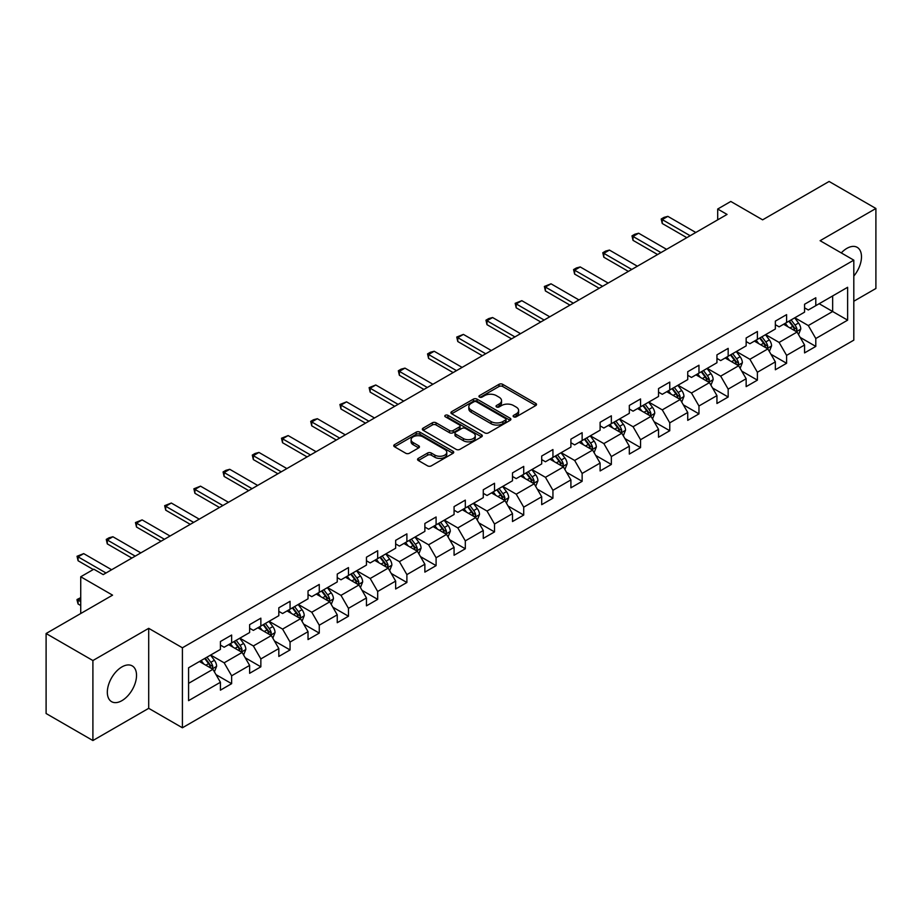 <?xml version="1.0" encoding="UTF-8"?>
<svg xmlns="http://www.w3.org/2000/svg" width="922" height="922" viewBox="0 0 922 922"><rect width="100%" height="100%" fill="white"/><g stroke="black" fill="none" stroke-linecap="round" stroke-linejoin="round"><path stroke-width="1.38" d="M513.669 416.825A1.821 1.049 0 0 0 516.239 416.825L535.763 405.542A2.605 1.498 0 0 0 536.523 404.481A2.605 1.498 0 0 0 535.763 403.421L502.686 384.324A2.605 1.498 0 0 0 499.009 384.324L479.486 395.596A1.821 1.049 0 0 0 478.944 396.345A1.821 1.049 0 0 0 479.486 397.082A1.821 1.049 0 0 0 482.056 397.082L484.58 395.63A8.321 4.806 0 0 1 496.347 395.63L499.102 397.221A8.321 4.806 0 0 1 501.533 400.609A8.321 4.806 0 0 1 499.102 404.009L496.578 405.461A1.821 1.049 0 0 0 496.036 406.21A1.821 1.049 0 0 0 496.578 406.948A1.821 1.049 0 0 0 499.148 406.948L501.672 405.496A8.321 4.806 0 0 1 513.439 405.496L516.193 407.086A8.321 4.806 0 0 1 518.625 410.474A8.321 4.806 0 0 1 516.193 413.874L513.669 415.338A1.821 1.049 0 0 0 513.128 416.076A1.821 1.049 0 0 0 513.669 416.825L513.669 415.338M121.923 700.651A20.653 11.928 120 0 0 135.419 682.453A20.653 11.928 120 0 0 132.249 665.903A20.653 11.928 120 0 0 121.923 666.917A20.653 11.928 120 0 0 108.439 685.127A20.653 11.928 120 0 0 111.597 701.677A20.653 11.928 120 0 0 121.923 700.651M853.807 276.081A20.653 11.928 120 0 0 857.206 247.35A20.653 11.928 120 0 0 846.88 248.375A20.653 11.928 120 0 0 841.267 252.916M418.334 458.384A2.605 1.498 0 0 0 417.562 459.444A2.605 1.498 0 0 0 418.334 460.504L427.612 465.864A2.605 1.498 0 0 0 431.289 465.864L452.967 453.347A2.605 1.498 0 0 0 453.728 452.287A2.605 1.498 0 0 0 452.967 451.227L419.89 432.13A2.605 1.498 0 0 0 416.214 432.13L394.535 444.646A2.605 1.498 0 0 0 393.763 445.706A2.605 1.498 0 0 0 394.535 446.767L405.738 453.244A2.605 1.498 0 0 0 409.414 453.244L418.692 447.885A2.605 1.498 0 0 0 419.452 446.824A2.605 1.498 0 0 0 418.692 445.764L413.137 442.548A6.95 4.011 0 0 1 411.097 439.713A6.95 4.011 0 0 1 415.396 436.002A6.95 4.011 0 0 1 422.968 436.878L444.75 449.452A6.95 4.011 0 0 1 446.778 452.287A6.95 4.011 0 0 1 442.491 455.998A6.95 4.011 0 0 1 434.919 455.122L431.289 453.025A2.605 1.498 0 0 0 427.612 453.025L418.334 458.384L418.334 460.504M853.807 301.24L875.9 288.482L875.9 208.487L829.097 181.461L762.621 219.839L730.8 201.457L717.696 209.029L727.055 214.434L103.206 574.613L93.848 569.208L80.733 576.769L80.733 613.522M92.903 660.544L92.903 740.539L148.707 708.327L148.707 628.331L92.903 660.544L46.1 633.518L112.565 595.151L80.733 576.769M148.707 628.331L182.406 647.786L853.807 260.154L853.807 340.149L182.406 727.781L182.406 647.786M875.9 208.487L820.107 240.7L853.807 260.154M484.765 432.867A2.605 1.498 0 0 0 488.441 432.867L510.131 420.351A2.605 1.498 0 0 0 510.892 419.291A2.605 1.498 0 0 0 510.131 418.231L477.043 399.122A2.605 1.498 0 0 0 473.366 399.122L451.688 411.65A2.605 1.498 0 0 0 450.927 412.71A2.605 1.498 0 0 0 451.688 413.771L484.765 432.867M446.075 417.217A1.821 1.049 0 0 1 447.919 417.47L447.919 415.303L481.549 434.723A2.605 1.498 0 0 1 482.31 435.783A2.605 1.498 0 0 1 481.549 436.844L459.859 449.371A2.605 1.498 0 0 1 456.183 449.371L423.106 430.263L423.106 428.142A2.605 1.498 0 0 0 422.345 429.203A2.605 1.498 0 0 0 423.106 430.263M423.106 428.142L432.383 422.783A2.605 1.498 0 0 1 436.06 422.783L449.475 430.528A2.605 1.498 0 0 0 453.151 430.528L459.317 426.978A2.605 1.498 0 0 0 460.078 425.918A2.605 1.498 0 0 0 459.317 424.858L445.349 416.79A1.821 1.049 0 0 1 444.807 416.053A1.821 1.049 0 0 1 445.937 415.084A1.821 1.049 0 0 1 447.919 415.303M92.903 740.539L46.1 713.513L46.1 633.518M216.013 674.65L231.641 683.675L231.641 675.791L249.62 665.407L249.62 673.302L260.857 666.813L260.857 658.919L278.824 648.546L278.824 656.441L290.061 649.952L290.061 642.058L308.029 631.685L308.029 639.58L319.266 633.091L319.266 625.197L337.245 614.824L337.245 622.707L348.47 616.23L348.47 608.336L366.449 597.963L366.449 605.846L377.686 599.358L377.686 591.475L395.653 581.091L395.653 588.985L406.89 582.497L406.89 574.613L424.869 564.229L424.869 572.124L436.094 565.635L436.094 557.741L454.073 547.368L454.073 555.263L465.31 548.774L465.31 540.88L483.278 530.507L483.278 538.402L494.515 531.913L494.515 524.019L512.494 513.646L512.494 521.529L523.719 515.052L523.719 507.158L541.698 496.785L541.698 504.668L552.935 498.18L552.935 490.297L570.902 479.913L570.902 487.807L582.139 481.319L582.139 473.435L600.107 463.051L600.107 470.946L611.344 464.458L611.344 456.563L629.323 446.19L629.323 454.085L640.548 447.596L640.548 439.702L658.527 429.329L658.527 437.224L669.764 430.735L669.764 422.841L687.731 412.468L687.731 420.351L698.968 413.874L698.968 405.98L716.947 395.607L716.947 403.49L728.173 397.013L728.173 389.119L746.152 378.735L746.152 386.629L757.388 380.141L757.388 372.258L775.356 361.873L775.356 369.768L786.593 363.28L786.593 355.385L804.56 345.012L804.56 352.907L815.797 346.418L815.797 338.524L847.629 320.153L847.629 287.295L832.647 295.939L832.647 311.509L847.629 320.153M231.641 683.675L220.416 690.163L220.416 682.268L188.584 700.651L188.584 667.782L220.416 649.411L220.416 641.516L231.641 635.039L231.641 642.922L249.62 632.55L249.62 624.655L260.857 618.166L260.857 626.061L278.824 615.689L278.824 607.794L290.061 601.305L290.061 609.2L308.029 598.827L308.029 590.933L319.266 584.444L319.266 592.339L337.245 581.955L337.245 574.072L348.47 567.583L348.47 575.478L366.449 565.094L366.449 557.199L377.686 550.722L377.686 558.605L395.653 548.233L395.653 540.338L406.89 533.861L406.89 541.744L424.869 531.372L424.869 523.477L436.094 516.988L436.094 524.883L454.073 514.511L454.073 506.616L465.31 500.127L465.31 508.022L483.278 497.65L483.278 489.755L494.515 483.266L494.515 491.161L512.494 480.777L512.494 472.894L523.719 466.405L523.719 474.3L541.698 463.916L541.698 456.033L552.935 449.544L552.935 457.427L570.902 447.055L570.902 439.16L582.139 432.683L582.139 440.566L600.107 430.194L600.107 422.299L611.344 415.81L611.344 423.705L629.323 413.333L629.323 405.438L640.548 398.949L640.548 406.844L658.527 396.472L658.527 388.577L669.764 382.088L669.764 389.983L687.731 379.599L687.731 371.716L698.968 365.227L698.968 373.122L716.947 362.738L716.947 354.855L728.173 348.366L728.173 356.249L746.152 345.877L746.152 337.982L757.388 331.505L757.388 339.388L775.356 329.016L775.356 321.121L786.593 314.633L786.593 322.527L804.56 312.155L804.56 304.26L815.797 297.771L815.797 305.666L847.629 287.295M228.644 644.651L242.129 652.442L224.15 662.814L210.677 655.035M220.416 645.089L224.15 647.244L231.641 642.922M224.15 662.814L231.641 675.791M242.129 652.442L249.62 665.407M257.86 627.79L271.333 635.569L253.366 645.953L239.881 638.174M249.62 628.228L253.366 630.383L260.857 626.061M253.366 645.953L260.857 658.919M271.333 635.569L278.824 648.546M287.065 610.929L300.549 618.708L282.57 629.092L269.086 621.301M278.824 611.367L282.57 613.522L290.061 609.2M282.57 629.092L290.061 642.058M300.549 618.708L308.029 631.685M316.269 594.068L329.753 601.847L311.774 612.231L298.302 604.44M308.029 594.494L311.774 596.661L319.266 592.339M311.774 612.231L319.266 625.197M329.753 601.847L337.245 614.824M345.485 577.207L358.958 584.986L340.99 595.358L327.506 587.579M337.245 577.633L340.99 579.8L348.47 575.478M340.99 595.358L348.47 608.336M358.958 584.986L366.449 597.963M374.689 560.346L388.174 568.125L370.195 578.497L356.71 570.718M366.449 560.772L370.195 562.939L377.686 558.605M370.195 578.497L377.686 591.475M388.174 568.125L395.653 581.091M403.894 543.473L417.378 551.264L399.399 561.636L385.926 553.857M395.653 543.911L399.399 546.066L406.89 541.744M399.399 561.636L406.89 574.613M417.378 551.264L424.869 564.229M433.098 526.612L446.582 534.403L428.615 544.775L415.131 536.996M424.869 527.05L428.615 529.205L436.094 524.883M428.615 544.775L436.094 557.741M446.582 534.403L454.073 547.368M462.314 509.751L475.787 517.53L457.819 527.914L444.335 520.123M454.073 510.189L457.819 512.344L465.31 508.022M457.819 527.914L465.31 540.88M475.787 517.53L483.278 530.507M491.518 492.89L505.002 500.669L487.023 511.053L473.539 503.262M483.278 493.316L487.023 495.483L494.515 491.161M487.023 511.053L494.515 524.019M505.002 500.669L512.494 513.646M520.723 476.029L534.207 483.808L516.228 494.18L502.755 486.401M512.494 476.455L516.228 478.622L523.719 474.3M516.228 494.18L523.719 507.158M534.207 483.808L541.698 496.785M549.938 459.168L563.411 466.947L545.444 477.319L531.959 469.54M541.698 459.594L545.444 461.761L552.935 457.427M545.444 477.319L552.935 490.297M563.411 466.947L570.902 479.913M579.143 442.295L592.627 450.086L574.648 460.458L561.164 452.679M570.902 442.733L574.648 444.888L582.139 440.566M574.648 460.458L582.139 473.435M592.627 450.086L600.107 463.051M608.347 425.434L621.831 433.225L603.852 443.597L590.38 435.818M600.107 425.872L603.852 428.027L611.344 423.705M603.852 443.597L611.344 456.563M621.831 433.225L629.323 446.19M637.551 408.573L651.036 416.352L633.068 426.736L619.584 418.945M629.323 409.011L633.068 411.166L640.548 406.844M633.068 426.736L640.548 439.702M651.036 416.352L658.527 429.329M666.767 391.712L680.24 399.491L662.273 409.875L648.788 402.084M658.527 392.138L662.273 394.305L669.764 389.983M662.273 409.875L669.764 422.841M680.24 399.491L687.731 412.468M695.972 374.851L709.456 382.63L691.477 393.003L677.993 385.223M687.731 375.277L691.477 377.444L698.968 373.122M691.477 393.003L698.968 405.98M709.456 382.63L716.947 395.607M725.176 357.99L738.66 365.769L720.681 376.141L707.209 368.362M716.947 358.416L720.681 360.583L728.173 356.249M720.681 376.141L728.173 389.119M738.66 365.769L746.152 378.735M754.392 341.117L767.865 348.908L749.897 359.28L736.413 351.501M746.152 341.555L749.897 343.722L757.388 339.388M749.897 359.28L757.388 372.258M767.865 348.908L775.356 361.873M783.596 324.256L797.081 332.047L779.102 342.419L765.617 334.64M775.356 324.694L779.102 326.849L786.593 322.527M779.102 342.419L786.593 355.385M797.081 332.047L804.56 345.012M819.174 303.718L832.647 311.509L808.306 325.558L794.833 317.767M804.56 307.833L808.306 309.988L815.797 305.666M808.306 325.558L815.797 338.524M148.707 708.327L182.406 727.781M717.696 209.029L717.696 219.839M188.584 683.352L212.924 669.303L199.44 661.512M212.924 669.303L220.416 682.268M800.169 337.394L815.797 346.418M770.953 354.255L786.593 363.28M741.749 371.117L757.388 380.141M712.545 387.978L728.173 397.013M683.34 404.85L698.968 413.874M654.124 421.711L669.764 430.735M624.92 438.572L640.548 447.596M595.716 455.433L611.344 464.458M566.5 472.295L582.139 481.319M537.296 489.156L552.935 498.18M508.091 506.017L523.719 515.052M478.875 522.889L494.515 531.913M449.671 539.75L465.31 548.774M420.467 556.611L436.094 565.635M391.262 573.472L406.89 582.497M362.046 590.334L377.686 599.358M332.842 607.195L348.47 616.23M303.638 624.067L319.266 633.091M274.422 640.928L290.061 649.952M245.217 657.789L260.857 666.813M514.395 417.078L516.193 416.041A8.321 4.806 0 0 0 518.625 412.641L518.625 410.474M501.533 400.609L501.533 402.776A8.321 4.806 0 0 1 499.102 406.164L497.304 407.213M535.763 403.421L535.763 405.542L502.686 386.491A2.605 1.498 0 0 0 499.009 386.491L480.212 397.336M510.097 420.363L477.043 401.289A2.605 1.498 0 0 0 473.366 401.289L451.722 413.794M505.533 420.029A1.821 1.049 0 0 0 506.063 419.291A1.821 1.049 0 0 0 505.533 418.542L476.49 401.785A1.821 1.049 0 0 0 473.92 401.785L471.257 403.317A8.321 4.806 0 0 0 468.825 406.717A8.321 4.806 0 0 0 471.257 410.106L491.103 421.573A8.321 4.806 0 0 0 502.87 421.573L505.533 420.029L505.533 422.195A1.821 1.049 0 0 0 506.063 421.446L506.063 419.291M468.825 406.717L468.825 408.872A8.321 4.806 0 0 0 471.257 412.272L471.257 410.106M505.533 422.195L502.87 423.728A8.321 4.806 0 0 1 491.103 423.728L471.257 412.272M423.14 430.286L432.383 424.95L432.383 422.783M460.078 425.918L460.078 428.085A2.605 1.498 0 0 1 459.317 429.145L453.151 432.695A2.605 1.498 0 0 1 449.475 432.695L436.06 424.95A2.605 1.498 0 0 0 432.383 424.95M447.919 417.47L481.515 436.867M463.397 438.572A6.95 4.011 0 0 0 470.981 439.437A6.95 4.011 0 0 0 475.268 435.737A6.95 4.011 0 0 0 473.228 432.891L465.564 428.465A2.605 1.498 0 0 0 461.887 428.465L455.733 432.015A2.605 1.498 0 0 0 454.972 433.075A2.605 1.498 0 0 0 455.733 434.135L463.397 438.572L463.397 440.728A6.95 4.011 0 0 0 470.981 441.603A6.95 4.011 0 0 0 475.268 437.892L475.268 435.737M454.972 433.075L454.972 435.242A2.605 1.498 0 0 0 455.733 436.302L455.733 434.135M463.397 440.728L455.733 436.302M446.778 452.287L446.778 454.442A6.95 4.011 0 0 1 442.491 458.153A6.95 4.011 0 0 1 434.919 457.289L431.289 455.191A2.605 1.498 0 0 0 427.612 455.191L418.369 460.527M411.097 439.713L411.097 441.868A6.95 4.011 0 0 0 413.137 444.715L413.137 442.548M418.657 447.896L413.137 444.715M452.933 453.37L419.89 434.285A2.605 1.498 0 0 0 416.214 434.285L394.57 446.79L394.535 444.646M798.556 334.605L800.78 328.993A7.019 4.057 -120 0 0 798.544 323.023L794.683 317.86M787.941 326.768L785.313 323.265M795.986 331.413L797 329.292A7.019 4.057 -120 0 0 794.983 325.074L791.122 319.911M789.359 320.925L793.646 326.653A3.573 2.063 60 0 1 794.303 327.736L797 329.292M788.875 321.213L792.736 326.365A7.019 4.057 60 0 1 794.752 330.595M690.163 235.732L662.238 219.597L662.238 223.493L661.201 219.01L664.013 217.385L667.851 216.359L695.787 232.482M686.798 237.669L662.238 223.493M667.851 216.359L662.238 219.597L661.201 219.01M769.351 351.466L771.576 345.854A7.019 4.057 -120 0 0 769.34 339.884L765.467 334.721M758.737 343.629L756.109 340.126M766.781 348.274L767.784 346.153A7.019 4.057 -120 0 0 765.779 341.935L761.918 336.772M760.154 337.786L764.442 343.514A3.573 2.063 60 0 1 765.099 344.598L767.784 346.153M759.67 338.074L763.531 343.238A7.019 4.057 60 0 1 765.537 347.456M740.136 368.327L742.371 362.715A7.019 4.057 -120 0 0 740.124 356.745L736.263 351.582M729.533 360.49L726.905 356.987M737.577 365.135L738.58 363.014A7.019 4.057 -120 0 0 736.574 358.796L732.702 353.645M730.95 354.659L735.237 360.375A3.573 2.063 60 0 1 735.883 361.459L738.58 363.014M730.455 354.935L734.327 360.099A7.019 4.057 60 0 1 736.332 364.317M660.959 252.593L633.022 236.458L633.022 240.354L631.996 235.871L634.809 234.246L638.646 233.22L666.583 249.343M657.593 254.541L633.022 240.354M638.646 233.22L633.022 236.458L631.996 235.871M631.754 269.455L603.818 253.331L603.818 257.215L602.792 252.732L605.593 251.107L609.43 250.081L637.367 266.216M628.378 271.402L603.818 257.215M609.43 250.081L603.818 253.331L602.792 252.732M710.931 385.189L713.155 379.587A7.019 4.057 -120 0 0 710.92 373.606L707.059 368.454M700.317 377.363L697.689 373.848M708.373 382.008L709.375 379.876A7.019 4.057 -120 0 0 707.358 375.657L703.498 370.506M701.746 371.52L706.033 377.236A3.573 2.063 60 0 1 706.678 378.331L709.375 379.876M701.25 371.797L705.111 376.96A7.019 4.057 60 0 1 707.128 381.178M681.727 402.061L683.951 396.448A7.019 4.057 -120 0 0 681.715 390.467L677.843 385.315M671.112 394.224L668.485 390.721M679.157 398.869L680.159 396.748A7.019 4.057 -120 0 0 678.154 392.518L674.293 387.367M672.53 388.381L676.817 394.097A3.573 2.063 60 0 1 677.474 395.192L680.159 396.748M672.046 388.658L675.907 393.821A7.019 4.057 60 0 1 677.912 398.039M652.522 418.922L654.747 413.31A7.019 4.057 -120 0 0 652.499 407.328L648.639 402.176M641.908 411.085L639.28 407.582M649.952 415.73L650.955 413.609A7.019 4.057 -120 0 0 648.95 409.391L645.089 404.228M643.326 405.242L647.613 410.97A3.573 2.063 60 0 1 648.258 412.053L650.955 413.609M642.841 405.53L646.702 410.682A7.019 4.057 60 0 1 648.708 414.9M602.55 286.316L574.613 270.192L574.613 274.076L573.576 269.593L576.388 267.968L580.226 266.942L608.163 283.077M599.173 288.263L574.613 274.076M580.226 266.942L574.613 270.192L573.576 269.593M573.334 303.177L545.398 287.053L545.398 290.949L544.372 286.454L551.022 283.815L578.958 299.938M569.969 305.124L545.398 290.949M551.022 283.815L545.398 287.053L544.372 286.454M544.13 320.038L516.193 303.914L516.193 307.81L515.168 303.315L521.817 300.676L549.743 316.799M540.765 321.985L516.193 307.81M521.817 300.676L516.193 303.914L515.168 303.315M514.925 336.91L486.989 320.775L486.989 324.671L485.963 320.188L488.764 318.563L492.602 317.537L520.538 333.66M511.549 338.847L486.989 324.671M492.602 317.537L486.989 320.775L485.963 320.188M485.71 353.771L457.785 337.636L457.785 341.532L456.747 337.049L463.397 334.398L491.334 350.521M482.344 355.719L457.785 341.532M463.397 334.398L457.785 337.636L456.747 337.049M456.505 370.632L428.569 354.509L428.569 358.393L427.543 353.91L430.355 352.285L434.193 351.259L462.118 367.394M453.14 372.58L428.569 358.393M434.193 351.259L428.569 354.509L427.543 353.91M427.301 387.494L399.364 371.37L399.364 375.254L398.339 370.771L401.139 369.146L404.977 368.12L432.914 384.255M423.924 389.441L399.364 375.254M404.977 368.12L399.364 371.37L398.339 370.771M398.085 404.355L370.16 388.231L370.16 392.127L369.123 387.632L375.773 384.981L403.709 401.116M394.72 406.302L370.16 392.127M375.773 384.981L370.16 388.231L369.123 387.632M368.881 421.216L340.944 405.092L340.944 408.988L339.918 404.493L346.568 401.854L374.505 417.977M365.515 423.163L340.944 408.988M346.568 401.854L340.944 405.092L339.918 404.493M339.676 438.088L311.74 421.953L311.74 425.849L310.714 421.366L313.515 419.74L317.352 418.715L345.289 434.838M336.3 440.025L311.74 425.849M317.352 418.715L311.74 421.953L310.714 421.366M310.472 454.949L282.535 438.814L282.535 442.71L281.498 438.227L288.148 435.576L316.085 451.699M307.095 456.897L282.535 442.71M288.148 435.576L282.535 438.814L281.498 438.227M281.256 471.81L253.331 455.687L253.331 459.571L252.294 455.088L255.106 453.463L258.944 452.437L286.88 468.572M277.891 473.758L253.331 459.571M258.944 452.437L253.331 455.687L252.294 455.088M252.052 488.672L224.115 472.548L224.115 476.432L223.089 471.949L225.902 470.324L229.739 469.298L257.664 485.433M248.686 490.619L224.115 476.432M229.739 469.298L224.115 472.548L223.089 471.949M222.847 505.533L194.911 489.409L194.911 493.293L193.885 488.81L200.523 486.159L228.46 502.294M219.471 507.48L194.911 493.293M200.523 486.159L194.911 489.409L193.885 488.81M193.632 522.394L165.706 506.27L165.706 510.166L164.669 505.671L171.319 503.032L199.256 519.155M190.266 524.341L165.706 510.166M171.319 503.032L165.706 506.27L164.669 505.671M164.427 539.266L136.491 523.131L136.491 527.027L135.465 522.543L142.115 519.893L170.04 536.016M161.062 541.202L136.491 527.027M142.115 519.893L136.491 523.131L135.465 522.543M135.223 556.127L107.286 539.992L107.286 543.888L106.261 539.405L109.061 537.78L112.899 536.754L140.836 552.877M131.846 558.075L107.286 543.888M112.899 536.754L107.286 539.992L106.261 539.405M106.018 572.988L78.082 556.853L78.082 560.749L77.045 556.266L83.695 553.615L111.631 569.738M93.283 569.531L78.082 560.749M83.695 553.615L78.082 556.853L77.045 556.266M623.307 435.783L625.531 430.171A7.019 4.057 -120 0 0 623.295 424.201L619.434 419.037M612.692 427.946L610.076 424.443M620.748 432.591L621.751 430.47A7.019 4.057 -120 0 0 619.745 426.252L615.873 421.089M614.121 422.103L618.408 427.831A3.573 2.063 60 0 1 619.054 428.914L621.751 430.47M613.626 422.391L617.498 427.543A7.019 4.057 60 0 1 619.503 431.773M594.102 452.644L596.327 447.032A7.019 4.057 -120 0 0 594.091 441.062L590.23 435.899M583.488 444.807L580.86 441.304M591.532 449.452L592.535 447.331A7.019 4.057 -120 0 0 590.529 443.113L586.669 437.95M584.905 438.964L589.193 444.692A3.573 2.063 60 0 1 589.85 445.775L592.535 447.331M584.421 439.252L588.282 444.416A7.019 4.057 60 0 1 590.299 448.634M564.898 469.505L567.122 463.893A7.019 4.057 -120 0 0 564.886 457.923L561.014 452.76M554.283 461.668L551.656 458.165M562.328 466.313L563.33 464.192A7.019 4.057 -120 0 0 561.325 459.974L557.464 454.823M555.701 455.837L559.988 461.553A3.573 2.063 60 0 1 560.634 462.637L563.33 464.192M555.217 456.113L559.078 461.277A7.019 4.057 60 0 1 561.083 465.495M535.682 486.367L537.918 480.765A7.019 4.057 -120 0 0 535.67 474.784L531.81 469.621M525.067 478.53L522.451 475.026M533.123 483.186L534.126 481.053A7.019 4.057 -120 0 0 532.121 476.835L528.248 471.684M526.497 472.698L530.784 478.414A3.573 2.063 60 0 1 531.429 479.509L534.126 481.053M526.001 472.974L529.873 478.138A7.019 4.057 60 0 1 531.879 482.356M506.478 503.228L508.702 497.626A7.019 4.057 -120 0 0 506.466 491.645L502.605 486.493M495.863 495.402L493.235 491.899M503.908 500.047L504.922 497.926A7.019 4.057 -120 0 0 502.905 493.696L499.044 488.545M497.292 489.559L501.568 495.275A3.573 2.063 60 0 1 502.225 496.37L504.922 497.926M496.797 489.836L500.658 494.999A7.019 4.057 60 0 1 502.674 499.217M477.273 520.1L479.498 514.488A7.019 4.057 -120 0 0 477.262 508.506L473.389 503.354M466.659 512.263L464.031 508.76M474.703 516.908L475.706 514.787A7.019 4.057 -120 0 0 473.701 510.569L469.84 505.406M468.076 506.42L472.364 512.148A3.573 2.063 60 0 1 473.021 513.231L475.706 514.787M467.592 506.708L471.453 511.86A7.019 4.057 60 0 1 473.459 516.078M448.057 536.961L450.293 531.349A7.019 4.057 -120 0 0 448.046 525.379L444.185 520.215M437.454 529.124L434.827 525.621M445.499 533.769L446.502 531.648A7.019 4.057 -120 0 0 444.496 527.43L440.624 522.267M438.872 523.281L443.159 529.009A3.573 2.063 60 0 1 443.805 530.092L446.502 531.648M438.376 523.569L442.249 528.721A7.019 4.057 60 0 1 444.254 532.951M418.853 553.822L421.077 548.21A7.019 4.057 -120 0 0 418.842 542.24L414.981 537.077M408.239 545.985L405.622 542.482M416.295 550.63L417.297 548.509A7.019 4.057 -120 0 0 415.28 544.291L411.419 539.128M409.668 540.142L413.955 545.87A3.573 2.063 60 0 1 414.6 546.953L417.297 548.509M409.172 540.43L413.033 545.582A7.019 4.057 60 0 1 415.05 549.812M389.649 570.683L391.873 565.071A7.019 4.057 -120 0 0 389.637 559.101L385.776 553.938M379.034 562.846L376.407 559.343M387.079 567.491L388.081 565.37A7.019 4.057 -120 0 0 386.076 561.152L382.215 555.989M380.452 557.015L384.739 562.731A3.573 2.063 60 0 1 385.396 563.815L388.081 565.37M379.968 557.291L383.829 562.455A7.019 4.057 60 0 1 385.834 566.673M360.444 587.545L362.669 581.932A7.019 4.057 -120 0 0 360.433 575.962L356.56 570.799M349.83 579.708L347.202 576.204M357.874 584.364L358.877 582.231A7.019 4.057 -120 0 0 356.872 578.013L353.011 572.862M351.247 573.876L355.535 579.592A3.573 2.063 60 0 1 356.18 580.676L358.877 582.231M350.763 574.152L354.624 579.316A7.019 4.057 60 0 1 356.63 583.534M331.228 604.406L333.453 598.804A7.019 4.057 -120 0 0 331.217 592.823L327.356 587.671M320.614 596.58L317.998 593.077M328.67 601.225L329.673 599.104A7.019 4.057 -120 0 0 327.667 594.874L323.795 589.723M322.043 590.737L326.33 596.453A3.573 2.063 60 0 1 326.976 597.548L329.673 599.104M321.548 591.014L325.42 596.177A7.019 4.057 60 0 1 327.425 600.395M302.024 621.278L304.248 615.666A7.019 4.057 -120 0 0 302.013 609.684L298.152 604.532M291.41 613.441L288.782 609.938M299.454 618.086L300.468 615.965A7.019 4.057 -120 0 0 298.451 611.747L294.591 606.584M292.827 607.598L297.115 613.326A3.573 2.063 60 0 1 297.771 614.409L300.468 615.965M292.343 607.886L296.204 613.038A7.019 4.057 60 0 1 298.221 617.256M272.82 638.139L275.044 632.527A7.019 4.057 -120 0 0 272.808 626.557L268.936 621.393M262.205 630.302L259.578 626.799M270.25 634.947L271.252 632.826A7.019 4.057 -120 0 0 269.247 628.608L265.386 623.445M263.623 624.459L267.91 630.187A3.573 2.063 60 0 1 268.556 631.27L271.252 632.826M263.139 624.747L267 629.899A7.019 4.057 60 0 1 269.005 634.117M243.604 655L245.84 649.388A7.019 4.057 -120 0 0 243.592 643.418L239.732 638.255M233.001 647.163L230.373 643.66M241.045 651.808L242.048 649.687A7.019 4.057 -120 0 0 240.043 645.469L236.17 640.306M234.419 641.32L238.706 647.048A3.573 2.063 60 0 1 239.351 648.131L242.048 649.687M233.923 641.608L237.795 646.76A7.019 4.057 60 0 1 239.801 650.99M214.4 671.861L216.624 666.249A7.019 4.057 -120 0 0 214.388 660.279L210.527 655.116M203.785 664.024L201.157 660.521M211.841 668.669L212.844 666.548A7.019 4.057 -120 0 0 210.827 662.33L206.966 657.167M205.214 658.193L209.501 663.909A3.573 2.063 60 0 1 210.147 664.993L212.844 666.548M204.719 658.469L208.579 663.633A7.019 4.057 60 0 1 210.596 667.851M80.733 598.562L78.082 600.095L80.733 601.628M78.082 603.991L77.045 600.153L77.045 599.507L78.082 600.095L78.082 603.991L80.733 605.524M77.045 599.507L80.733 597.652M516.193 416.041L516.193 413.874M496.578 406.948L496.578 405.461M499.102 406.164L499.102 404.009M479.486 397.082L479.486 395.596M499.009 386.491L499.009 384.324M502.686 386.491L502.686 384.324M451.688 413.771L451.688 411.65M473.366 401.289L473.366 399.122M477.043 401.289L477.043 399.122M510.131 420.351L510.131 418.231M491.103 423.728L491.103 421.573M502.87 423.728L502.87 421.573M436.06 424.95L436.06 422.783M449.475 432.695L449.475 430.528M453.151 432.695L453.151 430.528M459.317 429.145L459.317 426.978M481.549 436.844L481.549 434.723M427.612 455.191L427.612 453.025M431.289 455.191L431.289 453.025M434.919 457.289L434.919 455.122M418.692 447.885L418.692 445.764M416.214 434.285L416.214 432.13M419.89 434.285L419.89 432.13M452.967 453.347L452.967 451.227M796.389 331.643L800.734 329.131M794.983 325.074L798.544 323.023M789.993 327.955L792.736 326.365M767.173 348.504L771.53 345.992M765.779 341.935L769.34 339.884M760.788 344.816L763.531 343.238M737.969 365.366L742.325 362.853M736.574 358.796L740.124 356.745M731.584 361.678L734.327 360.099M708.764 382.227L713.109 379.714M707.358 375.657L710.92 373.606M702.368 378.539L705.111 376.96M679.549 399.099L683.905 396.575M678.154 392.518L681.715 390.467M673.164 395.4L675.907 393.821M650.344 415.96L654.701 413.448M648.95 409.391L652.499 407.328M643.959 412.272L646.702 410.682M621.14 432.821L625.485 430.309M619.745 426.252L623.295 424.201M614.744 429.133L617.498 427.543M591.924 449.682L596.28 447.17M590.529 443.113L594.091 441.062M585.539 445.994L588.282 444.416M562.72 466.544L567.076 464.031M561.325 459.974L564.886 457.923M556.335 462.856L559.078 461.277M533.515 483.405L537.872 480.892M532.121 476.835L535.67 474.784M527.13 479.717L529.873 478.138M504.311 500.266L508.656 497.753M502.905 493.696L506.466 491.645M497.915 496.578L500.658 494.999M475.095 517.138L479.452 514.626M473.701 510.569L477.262 508.506M468.71 513.45L471.453 511.86M445.891 533.999L450.247 531.487M444.496 527.43L448.046 525.379M439.506 530.311L442.249 528.721M416.686 550.86L421.031 548.348M415.28 544.291L418.842 542.24M410.29 547.172L413.033 545.582M387.471 567.722L391.827 565.209M386.076 561.152L389.637 559.101M381.086 564.034L383.829 562.455M358.266 584.583L362.623 582.07M356.872 578.013L360.433 575.962M351.881 580.895L354.624 579.316M329.062 601.444L333.418 598.931M327.667 594.874L331.217 592.823M322.665 597.756L325.42 596.177M299.857 618.316L304.202 615.804M298.451 611.747L302.013 609.684M293.461 614.628L296.204 613.038M270.642 635.177L274.998 632.665M269.247 628.608L272.808 626.557M264.257 631.489L267 629.899M241.437 652.038L245.794 649.526M240.043 645.469L243.592 643.418M235.052 648.35L237.795 646.76M212.233 668.899L216.578 666.387M210.827 662.33L214.388 660.279M205.837 665.211L208.579 663.633"/></g></svg>
